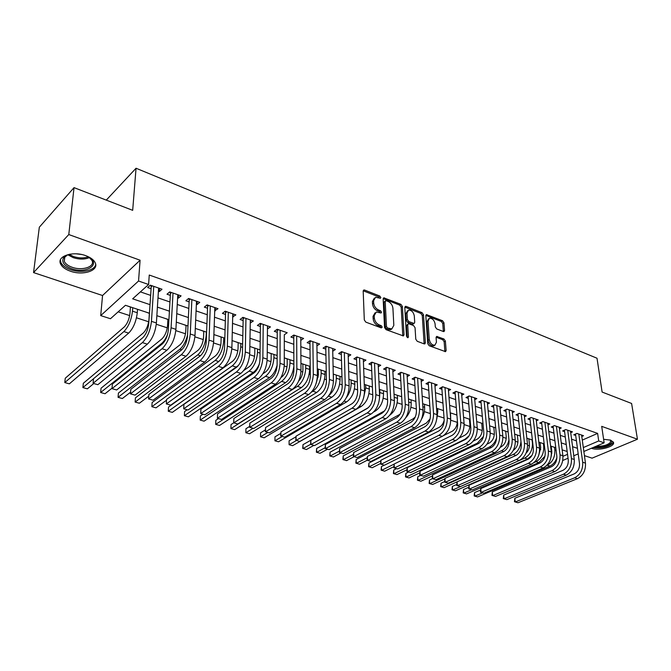 <?xml version="1.0" encoding="UTF-8"?>
<svg xmlns="http://www.w3.org/2000/svg" width="671" height="671" viewBox="0 0 671 671"><rect width="100%" height="100%" fill="white"/><g stroke="black" fill="none" stroke-linecap="round" stroke-linejoin="round"><path stroke-width="1.01" d="M380.834 297.521L379.786 296.028L364.579 290.04L363.808 289.981L363.187 291.055L364.303 319.958L365.838 322.139L381.279 327.893L382.235 327.138L381.178 325.636L379.199 324.89C376.381 323.531 374.762 321.224 374.343 317.987L374.242 315.571L376.272 312.032L381.086 312.988L381.531 312.216L380.474 310.723L378.511 309.968C375.718 308.593 374.108 306.303 373.697 303.107L373.596 300.725L375.559 297.278L380.407 298.268L380.834 297.521M379.627 298.125L378.603 296.825L363.196 290.786M381.019 327.8L379.971 326.408L377.991 325.67L379.199 324.89M380.314 312.854L379.283 311.512L377.32 310.757L378.511 309.968M591.411 448.262L591.528 448.303C598.867 451.147 615.693 446.542 613.42 442.231L610.652 440.159L603.615 439.287M85.67 255.634C72.913 250.778 56.599 256.23 60.549 263.871C62.017 266.949 65.313 269.398 70.43 271.21C83.061 275.848 99.082 270.598 95.265 262.889C93.881 259.895 90.686 257.479 85.67 255.634M443.372 331.524L444.001 331.575L444.563 330.493L443.959 322.776L442.541 320.746L426.379 314.582L425.808 315.647L427.746 343.678L429.205 345.758L445.536 351.663L446.123 350.547L445.385 341.053L443.95 339.006L436.67 336.414L436.091 337.521L436.435 342.235L434.858 345.221C431.998 345.213 430.145 343.326 429.289 339.543L428.006 321.107L429.524 318.239C432.367 318.239 434.229 320.117 435.093 323.867L435.311 326.911L436.746 328.958L443.372 331.524L442.751 323.506L441.333 321.476L425.808 315.378M582.285 440.092L597.618 433.399L598.717 440.956L604.135 442.835L583.854 451.482M74.028 187.628L68.786 234.548L33.55 272.585L39.329 227.209L74.028 187.628L132.682 210.333L136.045 168.245L597.014 358.23L602.105 392.049L631.604 403.464L637.45 439.22L601.702 426.353L604.135 442.835M33.55 272.585L102.554 295.517L140.088 260.214L68.786 234.548M140.088 260.214L138.545 281.015L148.601 284.512L132.657 298.821L150.019 304.651M597.618 433.399L149.256 275.043L148.601 284.512M402.39 306.446L400.923 304.349L383.753 297.823L383.149 298.889L384.542 327.523L386.051 329.671L403.397 335.936L404.026 334.812L402.39 306.446L401.191 307.217L399.731 305.129L383.158 298.629M406.072 306.379L422.034 312.669L423.476 314.724L425.38 342.797L424.777 343.921L424.131 343.871L417.245 341.304L415.777 339.199L415.047 327.674L413.579 325.578L408.991 323.825L408.312 323.774L407.708 324.873L408.429 336.926L407.993 337.714L406.492 336.196L404.789 307.393L405.376 306.32L406.072 306.379L404.873 307.15L420.834 313.424L422.034 312.669M584.424 455.626L592.074 458.167L637.45 439.22M550.597 446.131L551.193 446.324M538.83 442.239L540.105 442.659M526.852 438.272L528.823 438.926M515.462 434.397L517.358 435.127M503.762 430.522L505.682 431.268M491.851 426.58L493.814 427.335M479.731 422.562L481.736 423.342M467.402 418.486L469.44 419.274M454.846 414.326L456.926 415.131M442.063 410.098L443.506 410.694M429.046 405.787L429.834 406.165M317.274 368.916L318.255 369.235M300.944 363.506L302.873 364.152M284.538 357.953L287.188 358.951M268.475 352.636L271.176 353.659M252.078 347.209L254.846 348.249M235.345 341.665L238.18 342.738M218.268 336.012L221.162 337.102M200.822 330.241L203.783 331.357M183.007 324.345L186.035 325.477M164.806 318.314L167.901 319.48M156.846 315.823L157.308 315.831M146.211 312.158L149.373 313.349M158.415 291.256L159.321 291.575L162.005 289.226L150.338 285.175L147.687 287.549L151.092 288.731M177.605 297.89L178.369 298.15L181.086 295.861L169.688 291.893L166.995 294.225L170.325 295.374M196.377 304.374L196.997 304.592L199.748 302.344L188.601 298.469L185.875 300.751L189.13 301.875M214.728 310.723L218.008 308.685L207.104 304.894L204.336 307.125L207.524 308.232M232.686 316.93L235.865 314.892L225.196 311.185L222.403 313.374L225.523 314.447M250.258 323.003L253.344 320.973L242.902 317.341L240.075 319.48L243.128 320.537M267.461 328.941L270.455 326.911L260.231 323.363L257.379 325.46L260.365 326.492M284.294 334.762L287.205 332.732L277.19 329.26L274.313 331.315L277.24 332.33M300.776 340.365L303.602 338.436L293.806 335.03L290.904 337.043L293.764 338.033M316.922 345.842L319.664 344.022L310.069 340.683L307.142 342.663L309.952 343.627M332.741 351.218L335.408 349.49L326.005 346.219L323.053 348.157L325.804 349.113M348.232 356.494L350.832 354.85L341.614 351.646L338.645 353.55L341.346 354.481M363.414 361.661L365.947 360.101L356.913 356.964L353.927 358.826L356.569 359.74M378.293 366.735L380.759 365.25L371.902 362.172L368.907 364.009L371.499 364.898M392.887 371.717L395.286 370.3L386.605 367.28L383.594 369.084L386.127 369.956M407.188 376.599L409.536 375.248L401.023 372.288L397.987 374.057L400.478 374.921M421.22 381.396L423.51 380.105L415.156 377.203L412.111 378.939L414.561 379.786M434.984 386.102L437.215 384.869L429.021 382.025L425.968 383.728L428.366 384.558M448.488 390.723L450.669 389.541L442.625 386.748L439.564 388.425L441.912 389.239M461.74 395.261L463.871 394.129L455.978 391.386L452.9 393.038L455.206 393.835M474.741 399.715L476.829 398.633L469.079 395.94L465.993 397.559L468.257 398.348M487.507 404.093L489.545 403.053L481.946 400.411L478.851 402.004L481.073 402.768M500.046 408.387L502.034 407.398L494.569 404.798L491.466 406.366L493.655 407.121M512.35 412.615L514.305 411.659L506.966 409.109L503.862 410.644L506.001 411.39M524.437 416.758L526.349 415.844L519.144 413.344L516.033 414.854L518.138 415.584M536.314 420.843L538.184 419.962L531.105 417.496L527.985 418.989L530.056 419.702M547.981 424.844L549.809 423.997L542.856 421.581L539.736 423.049L541.765 423.745M559.446 428.786L561.241 427.972L554.405 425.599L551.277 427.033L553.273 427.729M570.711 432.661L572.472 431.872L565.754 429.541L562.617 430.958L564.588 431.638M140.39 291.877L150.648 295.383M157.987 297.89L169.948 301.975M177.253 304.475L188.819 308.425M196.083 310.908L207.272 314.733M214.502 317.198L225.33 320.897M232.518 323.355L242.994 326.936M250.149 329.377L260.289 332.841M267.402 335.274L277.215 338.629M284.286 341.044L293.789 344.29M300.826 346.689L310.027 349.834M317.022 352.225L325.93 355.269M332.883 357.643L341.505 360.587M348.425 362.952L356.779 365.804M363.657 368.161L371.742 370.92M378.587 373.261L386.421 375.936M393.223 378.259L400.805 380.851M407.574 383.158L414.921 385.674M421.648 387.972L428.761 390.405M435.454 392.686L442.348 395.043M449 397.316L455.676 399.597M462.285 401.854L468.752 404.068M475.336 406.307L481.593 408.454M488.136 410.686L494.208 412.757M500.709 414.98L506.588 416.985M513.055 419.199L518.742 421.145M525.175 423.342L530.694 425.221M537.085 427.41L542.428 429.23M548.786 431.403L553.961 433.172M560.285 435.336L565.292 437.047M571.583 439.195L576.431 440.847M581.791 436.469L583.51 435.714L576.909 433.416L573.772 434.808L575.701 435.479M118.155 311.83L129.671 315.588M136.49 317.811L148.685 321.786M156.276 324.261L167.289 327.842M175.81 330.627L185.498 333.781M194.9 336.842L203.313 339.585M213.563 342.931L220.767 345.271M231.814 348.878L237.853 350.841M249.671 354.699L254.586 356.301M267.142 360.386L270.983 361.644M284.236 365.963L287.045 366.878M293.47 368.966L293.89 369.109M300.969 371.415L302.789 372.011M309.172 374.091L310.312 374.46M317.358 376.75L318.23 377.035M324.563 379.107L326.4 379.702M339.66 384.022L342.16 384.835M354.456 388.845L357.601 389.868M368.975 393.575L372.732 394.8M383.216 398.222L387.561 399.631M397.19 402.776L402.097 404.37M410.904 407.238L416.356 409.016M424.366 411.625L430.337 413.579M437.576 415.936L444.051 418.05M450.727 420.222L457.345 422.378M464.147 424.592L469.901 426.471M477.316 428.886L482.231 430.488M490.233 433.097L494.342 434.439M502.923 437.232L506.244 438.314M515.37 441.292L517.945 442.13M527.599 445.276L529.444 445.88M539.61 449.193L540.759 449.562M551.403 453.034L551.872 453.185M127.205 305.867L130.442 307.083M137.521 309.423L138.654 309.658M136.045 168.245L106.278 200.117M556.1 461.581L555.219 461.304M149.44 313.231L125.452 305.288L110.472 318.733L100.717 315.605L138.545 281.015M102.554 295.517L100.717 315.605M578.192 453.898L573.789 455.768M568.043 458.218L562.759 460.474M583.317 447.565L598.717 440.956M157.4 307.133L169.419 311.176M176.758 313.642L188.375 317.551M195.68 320L206.92 323.783M214.183 326.223L225.062 329.88M232.283 332.304L242.81 335.844M249.989 338.259L260.18 341.682M267.318 344.08L277.182 347.393M284.278 349.784L293.823 352.988M300.885 355.362L310.128 358.473M317.148 360.83L326.098 363.841M333.076 366.181L341.74 369.092M348.677 371.432L357.064 374.25M363.967 376.574L372.095 379.3M378.956 381.606L386.823 384.248M393.642 386.546L401.258 389.105M408.052 391.386L415.424 393.86M422.176 396.133L429.314 398.532M436.024 400.788L442.944 403.112M449.62 405.359L456.322 407.607M462.956 409.838L469.44 412.019M476.041 414.242L482.323 416.356M488.891 418.561L494.972 420.6M501.497 422.797L507.393 424.777M513.885 426.957L519.589 428.878M526.039 431.05L531.575 432.904M537.991 435.06L543.342 436.863M549.717 439.002L554.909 440.746M561.25 442.877L566.265 444.571M572.581 446.685L577.437 448.32M567.171 451.508L562.139 449.847M555.781 447.742L550.581 446.022M544.181 443.9L538.813 442.122M532.388 439.991L526.844 438.163M520.369 436.016L514.649 434.12M508.14 431.973L502.227 430.01M495.684 427.846L489.578 425.825M483.003 423.644L476.695 421.564M470.077 419.367L463.569 417.219M443.598 435.58L452.078 431.352C455.617 429.088 457.379 425.481 457.362 420.532L456.917 415.014L450.191 412.791M443.497 410.568L436.561 408.278M429.826 406.047L422.663 403.674M415.886 401.434L408.488 398.985M401.677 396.729L394.036 394.196M387.192 391.931L379.3 389.323M372.413 387.041L364.261 384.34M357.333 382.051L348.92 379.266M341.95 376.959L333.252 374.074M326.249 371.759L317.266 368.79M310.22 366.45L300.944 363.38M293.856 361.04L284.278 357.861M277.148 355.504L267.243 352.225M260.08 349.851L249.847 346.471M242.634 344.08L232.065 340.583M224.819 338.184L213.89 334.569M206.601 332.153L195.303 328.413M187.972 325.989L176.297 322.122M168.924 319.681L156.855 315.689M556.351 459.157L556.796 458.964M562.952 456.314L567.54 454.342M159.321 291.575L159.522 288.362M178.369 298.15L178.545 294.972M196.997 304.592L197.14 301.438M215.223 310.891L215.332 307.763M233.055 317.056L233.131 313.944M250.501 323.087L250.56 320M267.586 328.991L267.612 325.93M284.311 334.77L284.269 364.73C283.716 373.403 280.772 379.895 275.454 384.206L221.531 419.442L217.412 418.285L271.21 382.881C276.519 378.545 279.463 372.036 280.033 363.346L280.126 330.275M374.343 298.092L372.405 301.531L373.596 300.725M377.32 310.757C374.527 309.381 372.925 307.1 372.506 303.904L372.405 301.531M375.039 312.829L373.042 316.36L374.242 315.571M377.991 325.67C375.181 324.311 373.562 322.013 373.151 318.775L373.042 316.36M402.793 335.911L401.191 307.217M386.144 300.683L385.213 301.396L386.454 326.5L387.502 328.002L391.814 328.933L393.827 325.351L392.921 308.249C392.493 305.104 390.916 302.847 388.182 301.48L386.144 300.683M385.372 300.818L384.022 302.185L385.213 301.396M391.797 328.941L390.606 329.696L388.358 329.536L386.295 328.773L385.246 327.272L384.022 302.185M424.147 343.879L422.269 315.479L420.834 313.424M407.96 323.992L406.5 325.628L407.205 337.496M414.292 315.84C413.428 312.015 411.524 310.111 408.572 310.128L407.003 313.005L407.389 319.53L408.857 321.627L414.116 323.439L414.712 322.348L414.292 315.84M407.641 310.723L405.796 313.768L407.003 313.005M413.252 323.976L412.237 324.143L407.649 322.382L406.19 320.285L405.796 313.768M428.66 318.775L426.798 321.854L428.006 321.107M434.489 345.439L433.634 345.942C430.774 345.942 428.92 344.047 428.073 340.272L426.798 321.854M444.881 351.604L444.16 341.765L442.734 339.727L436.1 337.203M130.451 306.949L129.956 313.399C129.218 319.253 127.305 323.774 124.227 326.978L65.255 378.226L64.793 382.571L123.867 331.591C128.496 326.802 131.373 319.992 132.481 311.168L132.749 307.704M64.793 382.571L69.356 383.837L128.664 333.11C133.319 328.337 136.188 321.552 137.278 312.753L137.538 309.289M152.334 285.863L151.218 286.861L148.744 323.623C148.014 329.755 146.01 334.468 142.722 337.756L93.521 378.729L93.093 383.342L142.386 342.604C147.335 337.672 150.354 330.577 151.445 321.342L153.76 286.358M93.093 383.342L97.857 384.684L147.343 344.156C152.309 339.241 155.32 332.179 156.393 322.961L158.616 288.052M151.218 286.861L150.74 285.309M87.465 256.33L89.109 257.27C101.237 264.508 86.064 274.12 71.596 268.694C64.215 265.791 61.48 262.227 63.409 257.991C64.634 256.179 66.89 254.896 70.178 254.141M67.436 254.98L64.609 257.354L64.299 261.388C65.464 263.854 68.09 265.817 72.174 267.276C82.29 271.025 95.139 266.79 92.078 260.6L88.798 256.959M60.365 259.996L60.835 262.369C62.286 265.439 65.557 267.872 70.64 269.675C81.149 273.474 94.972 270.623 95.693 264.424M81.535 254.494L76.368 253.839M610.233 440.025L610.358 440.092C611.868 441.04 612.086 442.155 611.013 443.439C607.02 446.592 601.442 447.792 594.288 447.037M596.167 446.24C602.424 446.475 607.087 445.292 610.157 442.692L610.669 440.763L610.082 439.975M593.055 447.565C601.308 448.522 607.8 447.163 612.522 443.489L613.286 441.954M149.39 313.214L148.954 319.614C148.266 325.418 146.362 329.889 143.242 333.026L83.321 383.275L82.902 387.595L93.521 378.754M82.902 387.595L87.381 388.828L93.789 383.535M167.909 319.346L167.54 325.695C166.903 331.449 165.007 335.869 161.854 338.956L101.036 388.224L100.658 392.51L161.577 343.502C163.867 341.581 165.888 338.494 167.641 334.242M100.658 392.51L105.045 393.726L112.032 388.148M186.043 325.343L185.733 331.65C185.137 337.354 183.25 341.724 180.063 344.751L118.398 393.08L118.062 397.333L179.828 349.264C183.25 346.328 185.817 341.606 187.536 335.106M118.062 397.333L122.357 398.524L130.61 392.158M203.783 331.222L203.531 337.471C202.986 343.133 201.107 347.452 197.886 350.421L135.425 397.844L135.131 402.063L197.693 354.9C202.541 350.438 205.376 343.946 206.198 335.425L206.324 332.061M135.131 402.063L139.342 403.229L148.777 396.175M171.566 292.548L170.434 293.521L168.329 329.989C167.658 336.062 165.662 340.717 162.332 343.946L112.367 384.08L111.99 388.652L162.046 348.752C167.054 343.913 170.065 336.909 171.071 327.75L173.026 293.059M111.99 388.652L116.653 389.96L166.886 350.262C171.919 345.448 174.921 338.469 175.911 329.335L177.781 294.712M170.434 293.521L169.956 291.986M190.363 299.081L189.222 300.038L187.477 336.205C186.865 342.227 184.869 346.823 181.506 349.994L130.82 389.314L130.484 393.852L181.262 354.758C186.328 350.01 189.331 343.099 190.262 334.024L191.872 299.601M130.484 393.852L135.047 395.135L186.001 356.242C191.084 351.512 194.078 344.617 194.984 335.567L196.511 301.22M189.222 300.038L188.736 298.52M208.756 305.473L207.599 306.404L206.207 342.294C205.636 348.257 203.649 352.803 200.252 355.915L148.887 394.439L148.593 398.943L200.05 360.637C205.175 355.974 208.161 349.146 209.016 340.147L210.3 306.01M148.593 398.943L153.063 400.193L204.689 362.08C209.822 357.442 212.808 350.631 213.638 341.656L214.837 307.586M207.599 306.404L207.113 304.902M226.748 311.73L225.573 312.644L224.517 348.241C223.997 354.154 222.017 358.641 218.578 361.694L166.584 399.463L166.333 403.925L218.427 366.383C223.602 361.803 226.58 355.06 227.36 346.144L228.325 312.275M166.333 403.925L170.711 405.158L222.965 367.8C228.148 363.237 231.126 356.519 231.881 347.62L232.77 313.818M225.573 312.644L225.12 311.243M221.162 336.976L220.969 343.175C220.465 348.786 218.587 353.055 215.332 355.982L152.124 402.508L151.864 406.693L215.181 360.419C220.08 356.041 222.906 349.625 223.661 341.17L223.762 337.832M151.864 406.693L155.999 407.842L166.542 400.193M244.353 317.844L243.17 318.742L242.424 354.053C241.954 359.924 239.983 364.353 236.519 367.356L183.921 404.378L183.703 408.807L236.41 372.002C241.627 367.507 244.596 360.839 245.301 351.998L245.963 318.406M183.703 408.807L187.989 410.015L240.839 373.386C246.072 368.916 249.033 362.265 249.721 353.449L250.317 319.916M243.17 318.742L242.751 317.458M238.18 342.604L238.037 348.761C237.576 354.33 235.706 358.549 232.426 361.417L168.505 407.087L168.278 411.248L232.309 365.829C237.257 361.518 240.067 355.177 240.755 346.79L240.83 343.485M168.278 411.248L172.33 412.371L238.473 365.427M261.589 323.833L260.39 324.714L259.954 359.748C259.526 365.569 257.563 369.947 254.066 372.891L200.906 409.193L200.73 413.596L253.999 377.496C259.266 373.084 262.218 366.5 262.856 357.735L263.225 324.403M200.73 413.596L204.932 414.77L258.335 378.855C263.611 374.46 266.563 367.893 267.184 359.153L267.486 325.88M260.39 324.714L260.004 323.531M254.846 348.123L254.754 354.229C254.343 359.757 252.472 363.925 249.167 366.752L243.841 370.451M187.167 409.78L184.575 411.583L184.382 415.71L249.092 371.122C254.074 366.894 256.876 360.621 257.505 352.3L257.547 349.012M184.382 415.71L188.358 416.808L253.227 372.43C255.626 370.728 257.672 367.901 259.367 363.967M278.457 329.696L277.249 330.56L277.106 365.318C276.72 371.088 274.766 375.416 271.243 378.31L217.547 413.915L217.412 418.285L217.547 413.915M277.249 330.56L276.888 329.478M271.185 353.533L271.134 359.597C270.757 365.066 268.903 369.193 265.565 371.969L262.873 373.789M202.969 414.225L200.352 415.986L200.184 420.088L265.523 376.314C270.547 372.153 273.34 365.947 273.902 357.702L273.927 354.439M200.184 420.088L204.085 421.17L269.583 377.588C272.963 375.123 275.471 371.004 277.106 365.225M294.98 335.441L293.764 336.28L293.89 370.778C293.554 376.49 291.608 380.776 288.052 383.619L233.869 418.545L233.76 422.873L288.06 388.148C293.403 383.887 296.339 377.454 296.85 368.84L296.674 336.028M233.869 418.545L233.667 422.772L237.802 424.013L292.22 389.448C297.572 385.213 300.499 378.788 300.994 370.199L300.759 337.446M293.764 336.28L293.428 335.29M287.188 358.826L287.188 364.848C286.853 370.275 284.999 374.359 281.644 377.094L280.99 377.513M218.469 418.578L215.827 420.314L215.693 424.382L281.635 381.396C286.693 377.303 289.469 371.164 289.981 362.986L289.973 359.748M281.635 381.396L285.611 382.646L219.526 425.439L215.693 424.382L215.827 420.314M285.611 382.646C290.149 379.149 292.9 373.638 293.873 366.114M311.159 341.061L309.935 341.891L310.329 376.112C310.027 381.782 308.09 386.018 304.517 388.811L249.864 423.091L249.797 427.385L304.559 393.307C309.943 389.121 312.862 382.764 313.307 374.217L312.879 341.656M249.864 423.091L249.654 427.268L253.755 428.492L308.626 394.582C314.02 390.413 316.938 384.072 317.375 375.55L316.88 343.049M309.935 341.891L309.625 340.985M302.873 364.017L302.923 369.998C302.764 374.435 301.321 378.142 298.612 381.12M233.726 422.831L231.017 424.558L230.916 428.601L234.674 429.641L301.321 387.612C306.412 383.602 309.188 377.547 309.625 369.444L309.591 366.24M231.017 424.558L230.916 428.601L297.421 386.379C302.512 382.353 305.28 376.28 305.733 368.169L305.708 364.957M327.012 346.572L325.77 347.385L326.433 381.346C326.165 386.966 324.236 391.151 320.646 393.902L265.557 427.536L265.515 431.797L320.713 398.364C326.131 394.246 329.033 387.955 329.427 379.484L328.756 347.175M265.557 427.536L265.33 431.671L269.398 432.887L324.705 399.606C330.132 395.513 333.026 389.239 333.412 380.784L332.673 348.543M325.77 347.385L325.494 346.555M318.255 369.109L318.348 375.039L316.234 383.141M249.671 426.404L245.938 428.735L245.863 432.736L249.553 433.76L316.712 392.468C321.845 388.526 324.605 382.537 324.99 374.502L324.932 371.323M311.394 392.191L312.896 391.26C318.02 387.301 320.78 381.296 321.174 373.252L321.124 370.065M253.042 428.291L245.863 432.736L245.938 428.735M342.537 351.965L341.296 352.761L342.202 386.471C341.975 392.049 340.054 396.184 336.439 398.884L280.939 431.906L280.931 436.133L336.54 403.313C341.992 399.262 344.886 393.047 345.221 384.642L344.315 352.585M280.939 431.906L280.704 435.999L284.739 437.207L340.449 404.529C345.9 400.503 348.794 394.296 349.121 385.917L348.148 353.919M341.296 352.761L341.036 352.015M333.336 374.099L333.412 381.505M265.347 429.926L260.583 432.829L260.533 436.804L264.164 437.811L331.818 397.232C336.976 393.357 339.719 387.427 340.054 379.459L339.971 376.305M328.882 395.504C333.588 391.352 336.07 385.59 336.314 378.226L336.238 375.064M267.779 432.434L260.533 436.804L260.583 432.829M357.76 357.257L356.511 358.037L357.651 391.487C357.467 397.014 355.546 401.107 351.914 403.766L296.037 436.184L296.054 440.386L352.049 408.161C357.526 404.177 360.402 398.029 360.688 389.7L359.555 357.878M296.037 436.184L295.785 440.235L299.794 441.434L355.882 409.352C361.359 405.393 364.236 399.262 364.512 390.95L363.321 359.186M356.511 358.037L356.276 357.358M280.797 433.382L274.967 436.846L274.942 440.797L278.507 441.786L346.622 401.912C351.805 398.096 354.54 392.233 354.833 384.324L354.724 381.187M346.337 397.693C349.549 393.391 351.159 388.534 351.159 383.116L351.067 379.971M282.239 436.502L274.942 440.797L274.967 436.846M372.682 362.441L371.424 363.212L372.799 396.41C372.64 401.895 370.736 405.938 367.079 408.547L310.849 440.386L310.891 444.554L367.247 412.908C372.749 409 375.617 402.91 375.852 394.649L374.502 363.07M310.849 440.386L310.589 444.395L314.556 445.586L370.996 414.082C376.506 410.191 379.367 404.118 379.593 395.873L378.192 364.353M371.424 363.212L371.214 362.6M295.97 436.813L289.092 440.797L289.1 444.722L292.598 445.687L361.149 406.492C366.358 402.734 369.084 396.938 369.318 389.088L369.201 385.976M363.581 398.029L365.729 387.905L365.603 384.785M296.448 440.495L289.1 444.722L289.092 440.797M387.31 367.523L386.051 368.278L387.637 401.224C387.511 406.668 385.615 410.669 381.95 413.244L325.376 444.512L325.452 448.647L382.143 417.563C387.67 413.722 390.522 407.7 390.707 399.505L389.146 368.161M325.376 444.512L325.108 448.48L329.05 449.654L385.817 418.712C391.352 414.888 394.204 408.882 394.372 400.704L392.77 369.419M386.051 368.278L385.85 367.733M373.739 411.919L375.399 410.996C380.633 407.297 383.342 401.552 383.535 393.768L383.393 390.673M379.593 397.534L379.87 389.507M368.27 407.7L302.973 444.68L303.007 448.572L310.589 444.311M313.852 445.385L306.446 449.528L302.738 448.413L302.973 444.68M401.661 372.514L400.386 373.252L402.189 405.955C402.097 411.348 400.201 415.315 396.519 417.84L339.643 448.555L339.744 452.665L396.746 422.134C402.29 418.343 405.133 412.388 405.267 404.261L403.514 373.16M339.643 448.555L339.367 452.48L343.275 453.655L400.352 423.258C405.905 419.492 408.74 413.546 408.865 405.435L407.062 374.393M400.386 373.252L400.21 372.757M389.817 415.156C394.825 411.365 397.383 405.762 397.492 398.356L397.324 395.286M384.617 410.837L316.62 448.488L316.67 452.355L325.1 447.725M327.507 449.218L320.05 453.294L316.376 452.187L316.62 448.488M415.726 377.404L414.452 378.125L416.456 410.593C416.389 415.945 414.51 419.861 410.811 422.353L353.651 452.531L353.776 456.607L411.063 426.605C416.632 422.881 419.459 416.993 419.551 408.924L417.605 378.05M353.651 452.531L353.365 456.414L357.24 457.58L414.603 427.712C420.172 424.005 422.998 418.125 423.074 410.082L421.086 379.266M414.452 378.125L414.301 377.689M405.737 417.739C409.461 413.63 411.273 408.673 411.18 402.86L410.996 399.815M400.017 414.284L330.023 452.237L330.098 456.079L339.333 451.113M340.918 452.992L333.42 457.001L329.771 455.903L330.023 452.237M429.532 382.202L428.257 382.915L430.447 415.131C430.413 420.449 428.543 424.324 424.827 426.773L367.398 456.431L367.549 460.474L425.104 431C430.69 427.335 433.508 421.497 433.55 413.504L431.419 382.856M367.398 456.431L367.104 460.281L370.954 461.43L428.576 432.082C434.162 428.433 436.98 422.613 437.014 414.636L434.833 384.047M421.606 418.972C423.795 415.257 424.802 411.357 424.617 407.28L424.416 404.252M415.24 417.052L413 418.905L343.191 455.919L343.292 459.736L353.365 454.435M354.095 456.691L346.555 460.642L342.931 459.551L343.191 455.919M443.078 386.907L441.795 387.612L444.168 419.593C444.16 424.86 442.298 428.702 438.582 431.109L380.902 460.264L381.078 464.273L438.876 435.303C444.479 431.696 447.289 425.926 447.289 417.991L444.982 387.57M380.902 460.264L380.6 464.072L384.424 465.213L442.281 436.368C447.884 432.77 450.686 427.016 450.686 419.098L448.329 388.735M436.787 419.04L437.811 411.617L437.593 408.614M430.136 418.863L426.261 423.133L356.142 459.543L356.267 463.325L367.196 457.697M367.129 460.289L359.48 464.215L355.873 463.141L356.142 459.543M456.372 391.529L455.081 392.216L457.639 423.971C457.656 429.197 455.802 432.996 452.069 435.37L394.162 464.022L394.363 468.014L452.397 439.53C458.008 435.974 460.801 430.262 460.767 422.394L458.285 392.191M394.162 464.022L393.852 467.796L397.643 468.937L455.735 440.579C461.354 437.031 464.139 431.336 464.097 423.476L461.573 393.332M450.686 419.182L450.535 412.9M444.202 420.323C443.246 423.653 441.61 425.968 439.287 427.276L368.874 463.099L369.025 466.865L380.793 460.918M380.574 463.518L372.179 467.737L368.597 466.664L368.874 463.099M469.415 396.058L468.123 396.737L470.849 428.257C470.891 433.449 469.046 437.207 465.313 439.547L407.188 467.721L407.414 471.679L465.657 443.674C471.285 440.176 474.062 434.523 473.986 426.714L471.352 396.729M407.188 467.721L406.869 471.461L410.635 472.585L468.928 444.705C474.565 441.216 477.341 435.571 477.257 427.779L474.573 397.853M384.257 465.171L381.396 466.597L381.564 470.337L394.145 464.106M393.793 466.697L384.668 471.193L381.111 470.128L381.396 466.597M482.223 400.512L480.922 401.174L483.816 432.476C483.892 437.618 482.046 441.342 478.306 443.648L419.987 471.352L420.231 475.278L478.666 447.75C484.311 444.303 487.079 438.7 486.961 430.95L484.168 401.191M419.987 471.352L419.66 475.051L423.401 476.175L481.887 448.748C487.532 445.318 490.291 439.731 490.174 431.998L487.339 402.29M469.432 419.157L469.901 424.634C469.943 429.549 468.19 433.122 464.642 435.353L459.023 438.104M396.586 468.635L393.709 470.044L393.894 473.751L464.969 439.262L469.079 435.798M406.785 469.843L396.947 474.598L393.416 473.541L393.709 470.044M494.795 404.881L493.495 405.536L496.548 436.611C496.641 441.711 494.812 445.401 491.055 447.666L432.569 474.917L432.829 478.817L491.449 451.742C497.102 448.345 499.853 442.801 499.702 435.11L496.758 405.561M432.569 474.917L432.233 478.582L435.94 479.698L494.602 452.732C500.256 449.344 503.007 443.816 502.847 436.142L499.87 406.643M481.719 423.225L482.223 428.668C482.29 433.541 480.545 437.081 476.989 439.279L473.273 441.065M408.706 472.04L405.821 473.424L406.022 477.115L477.333 443.17L483.506 436.385M419.677 472.896L409.025 477.945L405.519 476.896L405.821 473.424M507.142 409.167L505.842 409.813L509.046 440.671C509.163 445.737 507.343 449.385 503.577 451.617L444.923 478.423L445.208 482.298L503.988 455.659C509.65 452.321 512.392 446.827 512.208 439.195L509.113 409.855M444.923 478.423L444.579 482.055L448.27 483.162L507.091 456.632C512.753 453.302 515.487 447.825 515.294 440.21L512.174 410.92M493.806 427.226L494.326 432.627C494.418 437.467 492.682 440.973 489.117 443.145L486.97 444.152M420.633 475.395L417.731 476.754L417.958 480.419L489.486 447.003C492.749 445.334 495.123 442.281 496.59 437.861M432.359 475.915L420.91 481.233L417.429 480.193L417.731 476.754M519.27 413.386L517.97 414.015L521.317 444.655C521.459 449.687 519.648 453.302 515.882 455.5L457.077 481.87L457.379 485.72L516.301 459.518C521.971 456.213 524.705 450.786 524.487 443.212L521.258 414.074M457.077 481.87L456.725 485.468L460.39 486.567L519.346 460.465C525.024 457.177 527.742 451.759 527.515 444.202L524.252 415.123M505.674 431.151L506.228 436.519C506.337 441.325 504.6 444.798 501.036 446.936L500.256 447.297M432.418 478.658L429.457 480.033L429.692 483.674L501.422 450.769C505.229 448.79 507.746 445.183 508.97 439.95M444.823 478.893L432.602 484.479L429.146 483.439L429.457 480.033M531.189 417.53L529.88 418.15L533.37 448.572C533.529 453.562 531.726 457.144 527.96 459.308L469.021 485.259L469.339 489.084L528.404 463.292C534.074 460.046 536.792 454.661 536.54 447.146L533.177 418.218M469.021 485.259L468.66 488.823L472.3 489.914L531.39 464.231C537.068 460.994 539.778 455.626 539.526 448.119L536.129 419.241M517.341 435.018L517.92 440.344C518.079 444.814 516.511 448.178 513.214 450.434M444.554 481.635L440.99 483.254L441.241 486.869L513.156 454.477C517.66 452.028 520.268 447.716 520.973 441.543M513.156 454.477L516.058 455.391L444.101 487.666L440.671 486.634L440.99 483.254M516.058 455.391L516.553 455.148M542.889 421.598L541.581 422.21L545.204 452.413C545.389 457.37 543.594 460.918 539.82 463.057L480.763 488.589L481.099 492.388L540.281 467.008C545.968 463.812 548.668 458.478 548.383 451.021L544.894 422.294M480.763 488.589L480.402 492.128L484.009 493.202L543.216 467.93C548.903 464.735 551.604 459.417 551.31 451.977L547.796 423.3M528.815 438.809L529.411 444.11C529.645 447.708 528.53 450.727 526.047 453.168M456.649 484.504L452.338 486.433L452.606 490.023L524.688 458.117C530.073 455.005 532.648 449.88 532.422 442.743L532.095 439.899M524.688 458.117L527.54 459.014L455.424 490.803L452.011 489.78L452.338 486.433M527.54 459.014L531.944 455.408M553.089 426.202L556.838 456.196C557.039 461.111 555.252 464.626 551.478 466.731L492.313 491.868L492.665 495.634L551.956 470.656C557.643 467.502 560.327 462.227 560.017 454.821L556.41 426.295M492.313 491.868L491.944 495.374L495.525 496.439L554.842 471.562C560.528 468.417 563.212 463.149 562.894 455.76L559.253 427.284M540.088 442.55L540.709 447.8L538.763 455.223M534.041 462.562L536.028 461.69C541.413 458.62 543.98 453.546 543.72 446.458L543.384 443.64M468.543 487.347L463.51 489.553L463.795 493.118L471.612 489.721M536.028 461.69L538.83 462.579L466.563 493.89L463.183 492.875L463.51 489.553M538.83 462.579L544.961 456.213M564.395 430.153L568.262 459.903C568.488 464.785 566.71 468.266 562.927 470.346L503.669 495.089L504.038 498.83L563.422 474.246C569.117 471.134 571.793 465.9 571.449 458.553L567.716 430.22M503.669 495.089L503.292 498.561L506.857 499.627L566.265 475.135C571.952 472.032 574.628 466.815 574.275 459.476L570.518 431.193M551.176 446.215L551.822 451.44L551.235 456.23M546.873 465.338L547.175 465.213C552.568 462.185 555.118 457.152 554.842 450.115L554.489 447.314M480.394 490.082L474.506 492.623L474.808 496.171L482.642 492.816M547.175 465.213L549.935 466.085L477.534 496.926L474.171 495.919L474.506 492.623M549.935 466.085C553.147 464.584 555.479 461.782 556.905 457.672M575.508 434.036L579.492 463.552C579.736 468.4 577.966 471.847 574.183 473.902L514.842 498.259L515.227 501.975L574.695 477.769C580.39 474.699 583.049 469.515 582.688 462.218L578.838 434.087M514.842 498.259L514.464 501.698L517.995 502.755L577.488 478.641C583.174 475.58 585.833 470.413 585.464 463.133L581.589 435.043M378.603 296.825L379.786 296.028M379.971 326.408L381.178 325.636M379.283 311.512L380.474 310.723M372.506 303.904L373.697 303.107M373.151 318.775L374.343 317.987M363.397 290.853L364.579 290.04M402.81 335.559L404.026 334.812M383.3 298.67L384.483 297.882M399.731 305.129L400.923 304.349M385.246 327.272L386.454 326.5M386.295 328.773L387.502 328.002M388.358 329.536L389.566 328.773M422.269 315.479L423.476 314.724M424.156 343.527L425.38 342.797M406.5 325.628L407.708 324.873M407.347 337.588L408.429 336.926M406.19 320.285L407.389 319.53M407.649 322.382L408.857 321.627M412.237 324.143L413.445 323.388M428.073 340.272L429.289 339.543M436.1 337.186L437.299 336.465M442.734 339.727L443.95 339.006M444.16 341.765L445.385 341.053M444.89 351.26L446.123 350.547M425.833 315.387L427.033 314.632M441.333 321.476L442.541 320.746M442.751 323.506L443.959 322.776M443.346 331.214L444.563 330.493M132.481 311.168L137.278 312.753M123.867 331.591L128.664 333.11M151.445 321.342L156.393 322.961M142.386 342.604L147.343 344.156M89.553 257.555C84.781 259.534 79.337 259.568 73.214 257.656L67.872 254.812M69.155 254.393L73.516 256.548C78.901 258.268 83.867 258.369 88.396 256.834M161.577 343.502L162.516 343.795M179.828 349.264L181.69 349.851M197.693 354.9L200.436 355.764M171.071 327.75L175.911 329.335M162.046 348.752L166.886 350.262M190.262 334.024L194.984 335.567M181.262 354.758L186.001 356.242M209.016 340.147L213.638 341.656M200.05 360.637L204.689 362.08M227.36 346.144L231.881 347.62M218.427 366.383L222.965 367.8M223.661 341.17L224.718 341.514M215.181 360.419L218.771 361.552M245.301 351.998L249.721 353.449M236.41 372.002L240.839 373.386M240.755 346.79L242.566 347.385M232.309 365.829L236.536 367.163M262.856 357.735L267.184 359.153M253.999 377.496L258.335 378.855M257.505 352.3L260.038 353.131M249.092 371.122L253.227 372.43M280.033 363.346L284.269 364.73M271.21 382.881L275.454 384.206M273.902 357.702L277.131 358.759M265.523 376.314L269.583 377.588M296.85 368.84L300.994 370.199M288.06 388.148L292.22 389.448M289.981 362.986L293.864 364.261M313.307 374.217L317.375 375.55M304.559 393.307L308.626 394.582M305.733 368.169L309.625 369.444M297.421 386.379L301.321 387.612M329.427 379.484L333.412 380.784M320.713 398.364L324.705 399.606M321.174 373.252L324.99 374.502M312.896 391.26L316.712 392.468M345.221 384.642L349.121 385.917M336.54 403.313L340.449 404.529M336.314 378.226L340.054 379.459M328.396 396.158L331.818 397.232M360.688 389.7L364.512 390.95M352.049 408.161L355.882 409.352M351.159 383.116L354.833 384.324M344.164 401.132L346.622 401.912M375.852 394.649L379.593 395.873M367.247 412.908L370.996 414.082M365.729 387.905L369.318 389.088M359.606 406.005L361.149 406.492M390.707 399.505L394.372 400.704M382.143 417.563L385.817 418.712M380.012 392.602L383.535 393.768M374.737 410.786L375.399 410.996M405.267 404.261L408.865 405.435M396.746 422.134L400.352 423.258M394.196 397.274L397.492 398.356M419.551 408.924L423.074 410.082M411.063 426.605L414.603 427.712M408.664 402.03L411.18 402.86M433.55 413.504L437.014 414.636M425.104 431L428.576 432.082M422.856 406.701L424.617 407.28M447.289 417.991L450.686 419.098M438.876 435.303L442.281 436.368M436.771 411.281L437.811 411.617M460.767 422.394L464.097 423.476M452.397 439.53L455.735 440.579M473.986 426.714L477.257 427.779M465.657 443.674L468.928 444.705M486.961 430.95L490.174 431.998M478.666 447.75L481.887 448.748M464.969 439.262L465.515 439.438M499.702 435.11L502.847 436.142M491.449 451.742L494.602 452.732M477.333 443.17L478.515 443.539M512.208 439.195L515.294 440.21M503.988 455.659L507.091 456.632M489.486 447.003L491.264 447.565M524.487 443.212L527.515 444.202M516.301 459.518L519.346 460.465M501.422 450.769L503.795 451.516M536.54 447.146L539.526 448.119M528.404 463.292L531.39 464.231M548.383 451.021L551.31 451.977M540.281 467.008L543.216 467.93M560.017 454.821L562.894 455.76M551.956 470.656L554.842 471.562M543.72 446.458L544.525 446.727M571.449 458.553L574.275 459.476M563.422 474.246L566.265 475.135M554.842 450.115L556.133 450.543M582.688 462.218L585.464 463.133M574.695 477.769L577.488 478.641M390.606 329.696L391.814 328.933M412.908 324.194L414.116 323.439M433.634 345.942L434.858 345.221M64.609 257.354L63.409 257.991M64.777 257.11L64.299 261.388"/></g></svg>
